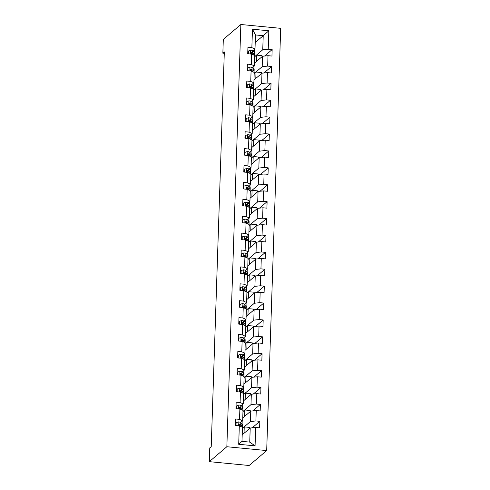 <?xml version="1.0" encoding="UTF-8"?>
<svg xmlns="http://www.w3.org/2000/svg" width="490" height="490" viewBox="0 0 490 490"><rect width="100%" height="100%" fill="white"/><g stroke="black" fill="none" stroke-linecap="round" stroke-linejoin="round"><path stroke-width="0.73" d="M266.689 450.573L280.69 28.34L240.853 24.5L226.852 446.733L266.689 450.573L249.147 465.5L209.31 461.66L226.852 446.733M255.217 42.508L263.222 35.697L255.468 34.949L255.002 49.031L251.86 47.622L247.934 47.242L247.72 53.741L251.646 54.121L251.303 64.515L247.37 64.141L247.156 70.64L251.088 71.019L250.739 81.413L246.813 81.04L246.599 87.538L250.525 87.912L250.182 98.312L246.25 97.933L246.035 104.431L249.967 104.811L249.618 115.211L245.692 114.832L245.478 121.33L249.404 121.71L249.061 132.11L245.129 131.73L244.914 138.229L248.846 138.609L248.497 149.009L244.571 148.629L244.351 155.128L248.283 155.508L247.94 165.908L244.008 165.528L243.793 172.027L247.726 172.407L247.377 182.801L243.45 182.427L243.23 188.926L247.162 189.305L246.819 199.7L242.887 199.326L242.673 205.825L246.605 206.198L246.256 216.598L242.329 216.219L242.109 222.717L246.041 223.097L245.698 233.497L241.766 233.118L241.552 239.616L245.478 239.996L245.135 250.396L241.209 250.016L240.988 256.515L244.92 256.895L244.577 267.295L240.645 266.915L240.431 273.414L244.357 273.794L244.014 284.194L240.088 283.814L239.867 290.313L243.8 290.693L243.457 301.087L239.524 300.713L239.31 307.212L243.236 307.591L242.893 317.986L238.961 317.606L238.746 324.111L242.679 324.484L242.336 334.884L238.403 334.505L238.189 341.003L242.115 341.383L241.772 351.783L237.84 351.404L237.626 357.902L241.558 358.282L241.215 368.682L237.282 368.302L237.068 374.801L240.994 375.181L240.651 385.581L236.719 385.201L236.505 391.7L240.437 392.08L240.088 402.48L236.162 402.1L235.947 408.599L239.873 408.979L239.53 419.373L235.598 418.999L235.384 425.498L239.316 425.877L238.704 444.289L255.07 445.863L249.735 442.115L250.206 428.033L242.201 434.844M251.86 47.622L252.473 29.204L268.839 30.784L268.226 49.196L272.158 49.576L264.533 56.062M255.07 445.863L255.682 427.452L259.608 427.831L259.822 421.333L255.896 420.953L256.239 410.553L260.172 410.932L260.386 404.434L256.454 404.054L256.803 393.654L260.729 394.034L260.95 387.535L257.017 387.155L257.36 376.755L261.293 377.135L261.507 370.636L257.575 370.256L257.924 359.862L261.85 360.236L262.07 353.737L258.138 353.357L258.481 342.963L262.413 343.337L262.628 336.838L258.696 336.465L259.045 326.064L262.971 326.444L263.191 319.946L259.259 319.566L259.602 309.166L263.534 309.545L263.749 303.047L259.822 302.667L260.166 292.267L264.092 292.646L264.312 286.148L260.38 285.768L260.723 275.368L264.655 275.748L264.87 269.249L260.943 268.869L261.286 258.469L265.213 258.849L265.433 252.35L261.501 251.97L261.844 241.576L265.776 241.95L265.99 235.451L262.064 235.071L262.407 224.677L266.339 225.051L266.554 218.552L262.622 218.179L262.965 207.778L266.897 208.158L267.111 201.66L263.185 201.28L263.528 190.88L267.46 191.259L267.675 184.761L263.743 184.381L264.086 173.981L268.018 174.36L268.232 167.862L264.306 167.482L264.649 157.082L268.581 157.462L268.796 150.963L264.863 150.583L265.213 140.183L269.139 140.563L269.353 134.064L265.427 133.684L265.77 123.29L269.702 123.664L269.917 117.165L265.984 116.785L266.333 106.391L270.26 106.765L270.474 100.266L266.548 99.893L266.891 89.492L270.823 89.872L271.037 83.374L267.105 82.994L267.454 72.594L271.38 72.973L271.595 66.475L267.669 66.095L268.012 55.695L271.944 56.074L272.158 49.576M209.31 461.66L209.763 447.903L211.227 446.66L224.322 51.94L222.858 53.183L224.273 53.324M251.646 54.121L254.782 55.529L254.439 65.93L252.301 67.749M254.531 63.088L262.536 56.276L262.193 66.677L254.188 73.488M253.875 68.968L253.961 66.334M254.439 65.93L251.303 64.515M268.012 55.695L262.536 56.276M267.669 66.095L262.193 66.677M251.088 71.019L254.224 72.428L253.881 82.828L251.738 84.647M253.973 79.986L261.979 73.175L261.629 83.57L253.63 90.381M253.318 85.866L253.404 83.233M253.881 82.828L250.739 81.413M267.454 72.594L261.979 73.175M267.105 82.994L261.629 83.57M250.525 87.912L253.661 89.327L253.318 99.721L251.18 101.546M253.41 96.885L261.415 90.074L261.072 100.468L253.067 107.279M252.754 102.765L252.84 100.132M253.318 99.721L250.182 98.312M266.891 89.492L261.415 90.074M266.548 99.893L261.072 100.468M249.967 104.811L253.103 106.226L252.76 116.62L250.617 118.439M252.852 113.778L260.852 106.967L260.509 117.367L252.509 124.178M252.197 119.658L252.283 117.024M252.76 116.62L249.618 115.211M266.333 106.391L260.852 106.967M265.984 116.785L260.509 117.367M249.404 121.71L252.54 123.119L252.197 133.519L250.059 135.338M252.289 130.677L260.294 123.866L259.951 134.266L251.946 141.077M251.633 136.557L251.719 133.923M252.197 133.519L249.061 132.11M265.77 123.29L260.294 123.866M265.427 133.684L259.951 134.266M248.846 138.609L251.983 140.018L251.633 150.418L249.496 152.237M251.731 147.576L259.731 140.765L259.388 151.165L251.388 157.976M251.07 153.456L251.162 150.822M251.633 150.418L248.497 149.009M265.213 140.183L259.731 140.765M264.863 150.583L259.388 151.165M248.283 155.508L251.419 156.916L251.076 167.317L248.938 169.136M251.168 164.475L259.173 157.664L258.83 168.064L250.825 174.875M250.513 170.355L250.598 167.721M251.076 167.317L247.94 165.908M264.649 157.082L259.173 157.664M264.306 167.482L258.83 168.064M247.726 172.407L250.862 173.815L250.513 184.216L248.375 186.035M250.611 181.374L258.61 174.562L258.267 184.963L250.268 191.774M249.949 187.254L250.041 184.62M250.513 184.216L247.377 182.801M264.086 173.981L258.61 174.562M263.743 184.381L258.267 184.963M247.162 189.305L250.298 190.714L249.955 201.114L247.818 202.934M250.047 198.272L258.052 191.461L257.709 201.856L249.704 208.667M249.392 204.152L249.477 201.519M249.955 201.114L246.819 199.7M263.528 190.88L258.052 191.461M263.185 201.28L257.709 201.856M246.605 206.198L249.741 207.613L249.392 218.007L247.254 219.832M249.49 215.171L257.489 208.36L257.146 218.754L249.141 225.565M248.828 221.051L248.92 218.418M249.392 218.007L246.256 216.598M262.965 207.778L257.489 208.36M262.622 218.179L257.146 218.754M246.041 223.097L249.177 224.512L248.834 234.906L246.697 236.725M248.926 232.064L256.932 225.253L256.589 235.653L248.583 242.464M248.271 237.944L248.357 235.31M248.834 234.906L245.698 233.497M262.407 224.677L256.932 225.253M262.064 235.071L256.589 235.653M245.478 239.996L248.62 241.405L248.271 251.805L246.133 253.624M248.369 248.963L256.368 242.152L256.025 252.552L248.02 259.363M247.707 254.843L247.799 252.209M248.271 251.805L245.135 250.396M261.844 241.576L256.368 242.152M261.501 251.97L256.025 252.552M244.92 256.895L248.056 258.304L247.713 268.704L245.576 270.523M247.805 265.862L255.811 259.051L255.462 269.451L247.462 276.262M247.15 271.742L247.236 269.108M247.713 268.704L244.577 267.295M261.286 258.469L255.811 259.051M260.943 268.869L255.462 269.451M244.357 273.794L247.499 275.202L247.15 285.603L245.012 287.422M247.248 282.761L255.247 275.95L254.904 286.35L246.899 293.161M246.586 288.641L246.678 286.007M247.15 285.603L244.014 284.194M260.723 275.368L255.247 275.95M260.38 285.768L254.904 286.35M243.8 290.693L246.936 292.101L246.593 302.502L244.455 304.321M246.684 299.66L254.69 292.849L254.341 303.249L246.341 310.06M246.029 305.54L246.115 302.906M246.593 302.502L243.457 301.087M260.166 292.267L254.69 292.849M259.822 302.667L254.341 303.249M243.236 307.591L246.378 309L246.029 319.4L243.891 321.22M246.127 316.558L254.126 309.747L253.783 320.142L245.778 326.952M245.466 322.438L245.557 319.805M246.029 319.4L242.893 317.986M259.602 309.166L254.126 309.747M259.259 319.566L253.783 320.142M242.679 324.484L245.815 325.899L245.472 336.293L243.334 338.118M245.564 333.457L253.569 326.646L253.22 337.04L245.221 343.851M244.908 339.331L244.994 336.704M245.472 336.293L242.336 334.884M259.045 326.064L253.569 326.646M258.696 336.465L253.22 337.04M242.115 341.383L245.257 342.792L244.908 353.192L242.771 355.011M245.006 350.35L253.005 343.539L252.662 353.939L244.657 360.75M244.345 356.23L244.436 353.596M244.908 353.192L241.772 351.783M258.481 342.963L253.005 343.539M258.138 353.357L252.662 353.939M241.558 358.282L244.694 359.691L244.351 370.091L242.213 371.91M244.443 367.249L252.448 360.438L252.099 370.838L244.1 377.649M243.787 373.129L243.873 370.495M244.351 370.091L241.215 368.682M257.924 359.862L252.448 360.438M257.575 370.256L252.099 370.838M240.994 375.181L244.136 376.59L243.787 386.99L241.65 388.809M243.885 384.148L251.885 377.337L251.542 387.737L243.536 394.548M243.224 390.028L243.31 387.394M243.787 386.99L240.651 385.581M257.36 376.755L251.885 377.337M257.017 387.155L251.542 387.737M240.437 392.08L243.573 393.488L243.23 403.889L241.086 405.708M243.322 401.047L251.327 394.236L250.978 404.636L242.979 411.447M242.666 406.927L242.752 404.293M243.23 403.889L240.088 402.48M256.803 393.654L251.327 394.236M256.454 404.054L250.978 404.636M239.873 408.979L243.009 410.387L242.666 420.788L240.529 422.607M242.764 417.946L250.764 411.135L250.421 421.535L242.415 428.346M242.103 423.826L242.189 421.192M242.666 420.788L239.53 419.373M256.239 410.553L250.764 411.135M255.896 420.953L250.421 421.535M239.316 425.877L242.452 427.286L241.987 441.368L238.704 444.289M255.682 427.452L250.206 428.033M222.858 53.183L223.311 39.427L240.853 24.5M241.987 441.368L249.735 442.115M255.002 49.031L252.858 50.85M254.439 52.069L254.524 49.435M254.751 56.589L262.75 49.778L263.222 35.697L268.839 30.784M255.468 34.949L252.473 29.204M268.226 49.196L262.75 49.778M249.643 428.511L249.68 427.415L244.241 426.894L242.415 428.45M259.822 421.333L252.203 427.819M244.026 433.289L244.241 426.894M244.59 416.39L244.804 409.995L242.973 411.551M250.2 411.612L250.237 410.516L244.804 409.995M260.386 404.434L252.76 410.92M245.147 399.491L245.361 393.096L243.536 394.652M250.764 394.713L250.8 393.623L245.361 393.096M260.95 387.535L253.324 394.021M245.711 382.592L245.925 376.198L244.094 377.753M251.321 377.815L251.358 376.724L245.925 376.198M261.507 370.636L253.881 377.129M246.274 365.693L246.482 359.299L244.657 360.854M251.885 360.916L251.921 359.825L246.482 359.299M262.07 353.737L254.445 360.23M246.831 348.794L247.046 342.4L245.214 343.955M252.442 344.017L252.479 342.927L247.046 342.4M262.628 336.838L255.002 343.331M247.395 331.901L247.603 325.507L245.778 327.063M253.005 327.124L253.042 326.028L247.603 325.507M263.191 319.946L255.566 326.432M247.952 315.003L248.167 308.608L246.335 310.164M253.569 310.225L253.6 309.129L248.167 308.608M263.749 303.047L256.123 309.533M248.516 298.104L248.724 291.709L246.899 293.265M254.126 293.326L254.163 292.23L248.724 291.709M264.312 286.148L256.687 292.634M249.073 281.205L249.288 274.81L247.456 276.366M254.69 276.427L254.72 275.337L249.288 274.81M264.87 269.249L257.244 275.735M249.637 264.306L249.845 257.911L248.02 259.467M255.247 259.529L255.284 258.438L249.845 257.911M265.433 252.35L257.807 258.843M250.194 247.407L250.408 241.013L248.577 242.568M255.811 242.63L255.847 241.539L250.408 241.013M265.99 235.451L258.365 241.944M250.757 230.508L250.966 224.114L249.141 225.67M256.368 225.737L256.405 224.641L250.966 224.114M266.554 218.552L258.928 225.045M251.315 213.615L251.529 207.221L249.698 208.777M256.932 208.838L256.968 207.742L251.529 207.221M267.111 201.66L259.486 208.146M251.878 196.717L252.087 190.322L250.261 191.878M257.489 191.939L257.526 190.843L252.087 190.322M267.675 184.761L260.049 191.247M252.436 179.818L252.65 173.423L250.819 174.979M258.052 175.04L258.089 173.944L252.65 173.423M268.232 167.862L260.607 174.348M252.999 162.919L253.208 156.524L251.382 158.08M258.61 158.141L258.647 157.051L253.208 156.524M268.796 150.963L261.17 157.449M253.557 146.02L253.771 139.626L251.946 141.181M259.173 141.243L259.21 140.152L253.771 139.626M269.353 134.064L261.727 140.556M254.12 129.121L254.328 122.727L252.503 124.282M259.731 124.344L259.767 123.253L254.328 122.727M269.917 117.165L262.291 123.658M254.678 112.222L254.892 105.828L253.067 107.383M260.294 107.451L260.331 106.355L254.892 105.828M270.474 100.266L262.848 106.759M255.241 95.329L255.449 88.935L253.624 90.491M260.852 90.552L260.888 89.456L255.449 88.935M271.037 83.374L263.412 89.86M255.798 78.431L256.013 72.036L254.188 73.592M261.415 73.653L261.452 72.557L256.013 72.036M271.595 66.475L263.969 72.961M256.362 61.532L256.576 55.137L254.745 56.693M261.972 56.754L262.009 55.658L256.576 55.137M236.002 425.553L236.094 422.76L238.281 421.884A2.958 0.711 1.9 0 1 240.265 422.405L241.956 423.697A8.538 2.046 1.9 0 1 242.379 424.365L242.311 426.423A8.538 2.046 -178.1 0 0 241.889 425.755L240.198 424.463A2.958 0.711 -178.1 0 0 238.985 424.046L238.557 424.162M239.714 425.21A7.087 1.697 1.9 0 1 239.108 425.381M236.094 422.76L235.715 423.078L235.635 425.522M241.882 427.029A8.538 2.046 -178.1 0 0 242.311 426.423M241.705 426.949L240.155 425.761A2.958 0.711 1.9 0 0 238.942 425.351C238.177 424.793 238.189 424.358 238.985 424.046L238.563 424.407A1.507 0.361 1.9 0 1 238.82 424.524L240.51 425.822A7.087 1.697 1.9 0 1 240.853 426.3M236.56 408.66L236.652 405.861L238.844 404.985A2.958 0.711 1.9 0 1 240.823 405.506L242.519 406.798A8.538 2.046 1.9 0 1 242.936 407.466L242.869 409.524A8.538 2.046 -178.1 0 0 242.446 408.856L240.755 407.564A2.958 0.711 -178.1 0 0 239.549 407.147L239.12 407.264M240.272 408.317A7.087 1.697 1.9 0 1 239.665 408.482M236.652 405.861L236.272 406.185L236.192 408.623M242.446 410.13A8.538 2.046 -178.1 0 0 242.869 409.524M242.262 410.05L240.713 408.862A2.958 0.711 1.9 0 0 239.506 408.452C238.734 407.894 238.753 407.46 239.549 407.147L239.126 407.509A1.507 0.361 1.9 0 1 239.377 407.631L241.068 408.923A7.087 1.697 1.9 0 1 241.417 409.401M237.123 391.761L237.215 388.962L239.402 388.086A2.958 0.711 1.9 0 1 241.386 388.607L243.077 389.905A8.538 2.046 1.9 0 1 243.499 390.567L243.432 392.625A8.538 2.046 -178.1 0 0 243.009 391.963L241.319 390.665A2.958 0.711 -178.1 0 0 240.106 390.254L239.677 390.371M240.835 391.418A7.087 1.697 1.9 0 1 240.229 391.584M237.215 388.962L236.835 389.287L236.756 391.724M243.003 393.231A8.538 2.046 -178.1 0 0 243.432 392.625M242.826 393.151L241.276 391.963A2.958 0.711 1.9 0 0 240.063 391.553C239.298 390.996 239.31 390.567 240.106 390.254L239.684 390.61A1.507 0.361 1.9 0 1 239.941 390.732L241.631 392.024A7.087 1.697 1.9 0 1 241.974 392.502M237.681 374.862L237.773 372.063L239.965 371.187A2.958 0.711 1.9 0 1 241.944 371.708L243.64 373.006A8.538 2.046 1.9 0 1 244.057 373.668L243.989 375.726A8.538 2.046 -178.1 0 0 243.567 375.064L241.876 373.766A2.958 0.711 -178.1 0 0 240.67 373.356L240.241 373.472M241.399 374.519A7.087 1.697 1.9 0 1 240.786 374.685M237.773 372.063L237.393 372.388L237.313 374.826M243.567 376.332A8.538 2.046 -178.1 0 0 243.989 375.726M243.383 376.253L241.833 375.071A2.958 0.711 1.9 0 0 240.627 374.654C239.855 374.097 239.873 373.668 240.67 373.356L240.247 373.711A1.507 0.361 1.9 0 1 240.498 373.833L242.189 375.126A7.087 1.697 1.9 0 1 242.538 375.603M238.244 357.963L238.336 355.164L240.523 354.288A2.958 0.711 1.9 0 1 242.507 354.809L244.198 356.108A8.538 2.046 1.9 0 1 244.62 356.769L244.553 358.827A8.538 2.046 -178.1 0 0 244.13 358.166L242.44 356.867A2.958 0.711 -178.1 0 0 241.227 356.457L240.798 356.573M241.956 357.62A7.087 1.697 1.9 0 1 241.35 357.786M238.336 355.164L237.956 355.489L237.877 357.927M244.124 359.44A8.538 2.046 -178.1 0 0 244.553 358.827M243.947 359.354L242.397 358.172A2.958 0.711 1.9 0 0 241.184 357.755C240.418 357.204 240.431 356.769 241.227 356.457L240.804 356.812A1.507 0.361 1.9 0 1 241.062 356.934L242.752 358.227A7.087 1.697 1.9 0 1 243.095 358.704M238.802 341.065L238.893 338.265L241.086 337.39A2.958 0.711 1.9 0 1 243.065 337.916L244.761 339.209A8.538 2.046 1.9 0 1 245.178 339.87L245.11 341.928A8.538 2.046 -178.1 0 0 244.688 341.267L242.997 339.974A2.958 0.711 -178.1 0 0 241.791 339.558L241.362 339.674M242.519 340.721A7.087 1.697 1.9 0 1 241.907 340.893M238.893 338.265L238.514 338.59L238.434 341.028M244.688 342.541A8.538 2.046 -178.1 0 0 245.11 341.928M244.504 342.461L242.954 341.273A2.958 0.711 1.9 0 0 241.748 340.856C240.976 340.305 240.994 339.87 241.791 339.558L241.368 339.919A1.507 0.361 1.9 0 1 241.619 340.036L243.31 341.334A7.087 1.697 1.9 0 1 243.659 341.806M239.365 324.166L239.457 321.366L241.644 320.491A2.958 0.711 1.9 0 1 243.628 321.017L245.319 322.31A8.538 2.046 1.9 0 1 245.741 322.977L245.674 325.035A8.538 2.046 -178.1 0 0 245.251 324.368L243.561 323.075A2.958 0.711 -178.1 0 0 242.348 322.659L241.919 322.775M243.077 323.823A7.087 1.697 1.9 0 1 242.47 323.994M239.457 321.366L239.077 321.691L238.998 324.129M245.245 325.642A8.538 2.046 -178.1 0 0 245.674 325.035M245.067 325.562L243.518 324.374A2.958 0.711 1.9 0 0 242.305 323.957C241.539 323.406 241.552 322.971 242.348 322.659L241.925 323.02A1.507 0.361 1.9 0 1 242.183 323.137L243.873 324.435A7.087 1.697 1.9 0 1 244.216 324.913M239.922 307.267L240.014 304.474L242.207 303.598A2.958 0.711 1.9 0 1 244.192 304.118L245.882 305.411A8.538 2.046 1.9 0 1 246.299 306.079L246.231 308.137A8.538 2.046 -178.1 0 0 245.815 307.469L244.118 306.177A2.958 0.711 -178.1 0 0 242.911 305.76L242.483 305.876M243.64 306.924A7.087 1.697 1.9 0 1 243.028 307.095M240.014 304.474L239.635 304.792L239.555 307.236M245.809 308.743A8.538 2.046 -178.1 0 0 246.231 308.137M245.625 308.663L244.075 307.475A2.958 0.711 1.9 0 0 242.869 307.065C242.097 306.507 242.115 306.072 242.911 305.76L242.489 306.121A1.507 0.361 1.9 0 1 242.74 306.238L244.43 307.536A7.087 1.697 1.9 0 1 244.78 308.014M240.486 290.374L240.578 287.575L242.764 286.699A2.958 0.711 1.9 0 1 244.749 287.22L246.439 288.512A8.538 2.046 1.9 0 1 246.862 289.18L246.795 291.238A8.538 2.046 -178.1 0 0 246.372 290.57L244.682 289.278A2.958 0.711 -178.1 0 0 243.469 288.861L243.04 288.978M244.198 290.031A7.087 1.697 1.9 0 1 243.591 290.196M240.578 287.575L240.198 287.9L240.118 290.337M246.366 291.844A8.538 2.046 -178.1 0 0 246.795 291.238M246.188 291.764L244.639 290.576A2.958 0.711 1.9 0 0 243.426 290.166C242.66 289.608 242.673 289.174 243.469 288.861L243.052 289.223A1.507 0.361 1.9 0 1 243.303 289.345L244.994 290.637A7.087 1.697 1.9 0 1 245.337 291.115M241.043 273.475L241.141 270.676L243.328 269.8A2.958 0.711 1.9 0 1 245.312 270.321L247.003 271.619A8.538 2.046 1.9 0 1 247.419 272.281L247.352 274.339A8.538 2.046 -178.1 0 0 246.936 273.677L245.239 272.379A2.958 0.711 -178.1 0 0 244.032 271.968L243.604 272.085M244.761 273.132A7.087 1.697 1.9 0 1 244.149 273.298M241.141 270.676L240.755 271.001L240.676 273.438M246.929 274.945A8.538 2.046 -178.1 0 0 247.352 274.339M246.746 274.865L245.196 273.677A2.958 0.711 1.9 0 0 243.989 273.267C243.218 272.71 243.236 272.281 244.032 271.968L243.61 272.324A1.507 0.361 1.9 0 1 243.861 272.446L245.551 273.739A7.087 1.697 1.9 0 1 245.9 274.216M241.607 256.576L241.699 253.777L243.885 252.901A2.958 0.711 1.9 0 1 245.87 253.422L247.56 254.72A8.538 2.046 1.9 0 1 247.983 255.382L247.916 257.44A8.538 2.046 -178.1 0 0 247.493 256.778L245.802 255.48A2.958 0.711 -178.1 0 0 244.59 255.07L244.161 255.186M245.319 256.233A7.087 1.697 1.9 0 1 244.712 256.399M241.699 253.777L241.319 254.102L241.239 256.539M247.487 258.046A8.538 2.046 -178.1 0 0 247.916 257.44M247.309 257.967L245.76 256.785A2.958 0.711 1.9 0 0 244.547 256.368C243.781 255.811 243.793 255.382 244.59 255.07L244.173 255.425A1.507 0.361 1.9 0 1 244.424 255.547L246.115 256.84A7.087 1.697 1.9 0 1 246.458 257.317M242.164 239.677L242.262 236.878L244.449 236.002A2.958 0.711 1.9 0 1 246.433 236.523L248.124 237.822A8.538 2.046 1.9 0 1 248.54 238.483L248.473 240.541A8.538 2.046 -178.1 0 0 248.056 239.88L246.36 238.581A2.958 0.711 -178.1 0 0 245.153 238.171L244.724 238.287M245.882 239.334A7.087 1.697 1.9 0 1 245.27 239.5M242.262 236.878L241.882 237.203L241.797 239.641M248.05 241.154A8.538 2.046 -178.1 0 0 248.473 240.541M247.873 241.068L246.317 239.886A2.958 0.711 1.9 0 0 245.11 239.469C244.339 238.918 244.357 238.483 245.153 238.171L244.731 238.526A1.507 0.361 1.9 0 1 244.982 238.648L246.672 239.941A7.087 1.697 1.9 0 1 247.021 240.418M242.728 222.779L242.82 219.979L245.006 219.104A2.958 0.711 1.9 0 1 246.991 219.63L248.681 220.923A8.538 2.046 1.9 0 1 249.104 221.584L249.036 223.642A8.538 2.046 -178.1 0 0 248.614 222.981L246.923 221.688A2.958 0.711 -178.1 0 0 245.711 221.272L245.282 221.388M246.439 222.436A7.087 1.697 1.9 0 1 245.833 222.607M242.82 219.979L242.44 220.304L242.36 222.742M248.608 224.255A8.538 2.046 -178.1 0 0 249.036 223.642M248.43 224.175L246.88 222.987A2.958 0.711 1.9 0 0 245.668 222.57C244.902 222.019 244.914 221.584 245.711 221.272L245.294 221.633A1.507 0.361 1.9 0 1 245.545 221.75L247.236 223.048A7.087 1.697 1.9 0 1 247.579 223.52M243.285 205.88L243.383 203.081L245.57 202.211A2.958 0.711 1.9 0 1 247.554 202.731L249.245 204.024A8.538 2.046 1.9 0 1 249.667 204.691L249.594 206.749A8.538 2.046 -178.1 0 0 249.177 206.082L247.481 204.789A2.958 0.711 -178.1 0 0 246.274 204.373L245.845 204.489M247.003 205.537A7.087 1.697 1.9 0 1 246.39 205.708M243.383 203.081L243.003 203.405L242.918 205.849M249.171 207.356A8.538 2.046 -178.1 0 0 249.594 206.749M248.994 207.276L247.438 206.088A2.958 0.711 1.9 0 0 246.231 205.671C245.466 205.12 245.478 204.685 246.274 204.373L245.851 204.734A1.507 0.361 1.9 0 1 246.103 204.851L247.799 206.149A7.087 1.697 1.9 0 1 248.142 206.627M243.849 188.981L243.94 186.188L246.133 185.312A2.958 0.711 1.9 0 1 248.112 185.833L249.802 187.125A8.538 2.046 1.9 0 1 250.225 187.793L250.157 189.851A8.538 2.046 -178.1 0 0 249.735 189.183L248.044 187.891A2.958 0.711 -178.1 0 0 246.831 187.474L246.409 187.59M247.56 188.638A7.087 1.697 1.9 0 1 246.954 188.809M243.94 186.188L243.561 186.506L243.481 188.95M249.729 190.457A8.538 2.046 -178.1 0 0 250.157 189.851M249.551 190.377L248.001 189.189A2.958 0.711 1.9 0 0 246.789 188.779C246.023 188.221 246.035 187.786 246.831 187.474L246.415 187.835A1.507 0.361 1.9 0 1 246.666 187.952L248.357 189.25A7.087 1.697 1.9 0 1 248.7 189.728M244.406 172.088L244.504 169.289L246.691 168.413A2.958 0.711 1.9 0 1 248.675 168.934L250.366 170.226A8.538 2.046 1.9 0 1 250.788 170.894L250.715 172.952A8.538 2.046 -178.1 0 0 250.298 172.284L248.608 170.992A2.958 0.711 -178.1 0 0 247.395 170.581L246.966 170.692M248.124 171.745A7.087 1.697 1.9 0 1 247.511 171.91M244.504 169.289L244.124 169.614L244.038 172.051M250.292 173.558A8.538 2.046 -178.1 0 0 250.715 172.952M250.114 173.478L248.559 172.29A2.958 0.711 1.9 0 0 247.352 171.88C246.586 171.322 246.599 170.888 247.395 170.581L246.972 170.936A1.507 0.361 1.9 0 1 247.223 171.059L248.92 172.351A7.087 1.697 1.9 0 1 249.263 172.829M244.969 155.189L245.061 152.39L247.254 151.514A2.958 0.711 1.9 0 1 249.232 152.035L250.923 153.333A8.538 2.046 1.9 0 1 251.346 153.995L251.278 156.053A8.538 2.046 -178.1 0 0 250.856 155.391L249.165 154.093A2.958 0.711 -178.1 0 0 247.952 153.682L247.53 153.799M248.681 154.846A7.087 1.697 1.9 0 1 248.075 155.012M245.061 152.39L244.682 152.715L244.602 155.152M250.849 156.659A8.538 2.046 -178.1 0 0 251.278 156.053M250.672 156.579L249.122 155.391A2.958 0.711 1.9 0 0 247.909 154.981C247.144 154.424 247.156 153.995 247.952 153.682L247.536 154.038A1.507 0.361 1.9 0 1 247.787 154.16L249.477 155.453A7.087 1.697 1.9 0 1 249.82 155.93M245.533 138.29L245.625 135.491L247.811 134.615A2.958 0.711 1.9 0 1 249.796 135.136L251.486 136.434A8.538 2.046 1.9 0 1 251.909 137.096L251.836 139.154A8.538 2.046 -178.1 0 0 251.419 138.492L249.729 137.194A2.958 0.711 -178.1 0 0 248.516 136.784L248.087 136.9M249.245 137.947A7.087 1.697 1.9 0 1 248.632 138.113M245.625 135.491L245.245 135.816L245.159 138.254M251.413 139.76A8.538 2.046 -178.1 0 0 251.836 139.154M251.235 139.681L249.686 138.499A2.958 0.711 1.9 0 0 248.473 138.082C247.707 137.525 247.72 137.096 248.516 136.784L248.093 137.139A1.507 0.361 1.9 0 1 248.344 137.261L250.041 138.554A7.087 1.697 1.9 0 1 250.384 139.031M246.09 121.391L246.182 118.592L248.375 117.716A2.958 0.711 1.9 0 1 250.353 118.237L252.044 119.536A8.538 2.046 1.9 0 1 252.466 120.197L252.399 122.255A8.538 2.046 -178.1 0 0 251.976 121.594L250.286 120.295A2.958 0.711 -178.1 0 0 249.073 119.885L248.65 120.001M249.802 121.048A7.087 1.697 1.9 0 1 249.196 121.214M246.182 118.592L245.802 118.917L245.723 121.355M251.97 122.868A8.538 2.046 -178.1 0 0 252.399 122.255M251.793 122.782L250.243 121.6A2.958 0.711 1.9 0 0 249.03 121.183C248.265 120.632 248.277 120.197 249.073 119.885L248.657 120.24A1.507 0.361 1.9 0 1 248.908 120.362L250.598 121.655A7.087 1.697 1.9 0 1 250.941 122.133M246.654 104.493L246.746 101.693L248.932 100.818A2.958 0.711 1.9 0 1 250.917 101.344L252.607 102.637A8.538 2.046 1.9 0 1 253.03 103.298L252.956 105.356A8.538 2.046 -178.1 0 0 252.54 104.695L250.849 103.402A2.958 0.711 -178.1 0 0 249.637 102.986L249.208 103.102M250.366 104.15A7.087 1.697 1.9 0 1 249.753 104.321M246.746 101.693L246.366 102.018L246.28 104.456M252.534 105.969A8.538 2.046 -178.1 0 0 252.956 105.356M252.356 105.889L250.807 104.701A2.958 0.711 1.9 0 0 249.594 104.284C248.828 103.733 248.84 103.298 249.637 102.986L249.214 103.347A1.507 0.361 1.9 0 1 249.465 103.463L251.162 104.762A7.087 1.697 1.9 0 1 251.505 105.234M247.211 87.594L247.303 84.794L249.496 83.925A2.958 0.711 1.9 0 1 251.474 84.445L253.165 85.738A8.538 2.046 1.9 0 1 253.587 86.405L253.52 88.463A8.538 2.046 -178.1 0 0 253.097 87.796L251.407 86.503A2.958 0.711 -178.1 0 0 250.194 86.087L249.771 86.203M250.923 87.251A7.087 1.697 1.9 0 1 250.317 87.422M247.303 84.794L246.923 85.119L246.844 87.563M253.091 89.07A8.538 2.046 -178.1 0 0 253.52 88.463M252.914 88.99L251.364 87.802A2.958 0.711 1.9 0 0 250.151 87.385C249.386 86.834 249.398 86.399 250.194 86.087L249.778 86.448A1.507 0.361 1.9 0 1 250.029 86.565L251.719 87.863A7.087 1.697 1.9 0 1 252.068 88.341M247.775 70.695L247.867 67.902L250.053 67.026A2.958 0.711 1.9 0 1 252.038 67.547L253.728 68.839A8.538 2.046 1.9 0 1 254.151 69.507L254.083 71.565A8.538 2.046 -178.1 0 0 253.661 70.897L251.97 69.605A2.958 0.711 -178.1 0 0 250.757 69.188L250.329 69.304M251.486 70.358A7.087 1.697 1.9 0 1 250.88 70.523M247.867 67.902L247.487 68.22L247.407 70.664M253.655 72.171A8.538 2.046 -178.1 0 0 254.083 71.565M253.477 72.091L251.927 70.903A2.958 0.711 1.9 0 0 250.715 70.493C249.949 69.935 249.961 69.5 250.757 69.188L250.335 69.549A1.507 0.361 1.9 0 1 250.592 69.666L252.283 70.964A7.087 1.697 1.9 0 1 252.626 71.442M248.332 53.802L248.424 51.003L250.617 50.127A2.958 0.711 1.9 0 1 252.595 50.648L254.286 51.94A8.538 2.046 1.9 0 1 254.708 52.608L254.641 54.666A8.538 2.046 -178.1 0 0 254.218 53.998L252.528 52.706A2.958 0.711 -178.1 0 0 251.321 52.295L250.892 52.406M252.044 53.459A7.087 1.697 1.9 0 1 251.437 53.624M248.424 51.003L248.044 51.328L247.965 53.765M254.218 55.272A8.538 2.046 -178.1 0 0 254.641 54.666M254.034 55.192L252.485 54.004A2.958 0.711 1.9 0 0 251.272 53.594C250.506 53.036 250.525 52.602 251.321 52.295L250.898 52.651A1.507 0.361 1.9 0 1 251.15 52.773L252.84 54.065A7.087 1.697 1.9 0 1 253.189 54.543M238.226 421.902L238.097 425.755M241.956 423.697L241.889 425.755M240.155 425.761L240.137 426.245M240.265 422.405L240.198 424.463M238.789 405.003L238.661 408.862M242.519 406.798L242.446 408.856M240.713 408.862L240.7 409.346M240.823 405.506L240.755 407.564M239.347 388.105L239.218 391.963M243.077 389.905L243.009 391.963M241.276 391.963L241.258 392.447M241.386 388.607L241.319 390.665M239.91 371.212L239.782 375.064M243.64 373.006L243.567 375.064M241.833 375.071L241.821 375.548M241.944 371.708L241.876 373.766M240.468 354.313L240.345 358.166M244.198 356.108L244.13 358.166M242.397 358.172L242.379 358.649M242.507 354.809L242.44 356.867M241.031 337.414L240.902 341.267M244.761 339.209L244.688 341.267M242.954 341.273L242.942 341.757M243.065 337.916L242.997 339.974M241.588 320.515L241.466 324.368M245.319 322.31L245.251 324.368M243.518 324.374L243.499 324.858M243.628 321.017L243.561 323.075M242.152 303.616L242.023 307.469M245.882 305.411L245.815 307.469M244.075 307.475L244.063 307.959M244.192 304.118L244.118 306.177M242.709 286.717L242.587 290.576M246.439 288.512L246.372 290.57M244.639 290.576L244.62 291.06M244.749 287.22L244.682 289.278M243.273 269.819L243.144 273.677M247.003 271.619L246.936 273.677M245.196 273.677L245.184 274.161M245.312 270.321L245.239 272.379M243.836 252.926L243.708 256.778M247.56 254.72L247.493 256.778M245.76 256.785L245.741 257.262M245.87 253.422L245.802 255.48M244.394 236.027L244.265 239.88M248.124 237.822L248.056 239.88M246.317 239.886L246.305 240.363M246.433 236.523L246.36 238.581M244.957 219.128L244.829 222.981M248.681 220.923L248.614 222.981M246.88 222.987L246.862 223.471M246.991 219.63L246.923 221.688M245.514 202.229L245.386 206.082M249.245 204.024L249.177 206.082M247.438 206.088L247.425 206.572M247.554 202.731L247.481 204.789M246.078 185.33L245.949 189.183M249.802 187.125L249.735 189.183M248.001 189.189L247.983 189.673M248.112 185.833L248.044 187.891M246.635 168.431L246.507 172.29M250.366 170.226L250.298 172.284M248.559 172.29L248.546 172.774M248.675 168.934L248.608 170.992M247.199 151.533L247.07 155.391M250.923 153.333L250.856 155.391M249.122 155.391L249.104 155.875M249.232 152.035L249.165 154.093M247.756 134.64L247.628 138.492M251.486 136.434L251.419 138.492M249.686 138.499L249.667 138.976M249.796 135.136L249.729 137.194M248.32 117.741L248.191 121.594M252.044 119.536L251.976 121.594M250.243 121.6L250.225 122.084M250.353 118.237L250.286 120.295M248.877 100.842L248.749 104.695M252.607 102.637L252.54 104.695M250.807 104.701L250.788 105.185M250.917 101.344L250.849 103.402M249.441 83.943L249.312 87.796M253.165 85.738L253.097 87.796M251.364 87.802L251.346 88.286M251.474 84.445L251.407 86.503M249.998 67.044L249.869 70.897M253.728 68.839L253.661 70.897M251.927 70.903L251.909 71.387M252.038 67.547L251.97 69.605M250.561 50.145L250.433 54.004M254.286 51.94L254.218 53.998M252.485 54.004L252.473 54.488M252.595 50.648L252.528 52.706"/></g></svg>
